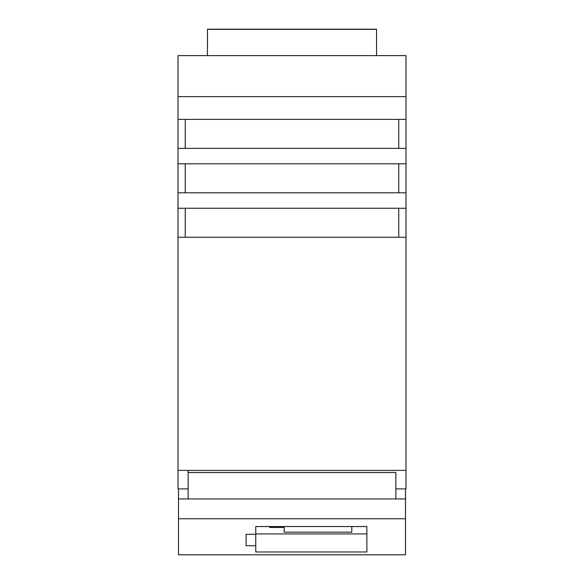 <?xml version="1.0" encoding="UTF-8"?>
<svg xmlns="http://www.w3.org/2000/svg" width="584" height="584" viewBox="0 0 584 584"><rect width="100%" height="100%" fill="white"/><g stroke="black" fill="none" stroke-linecap="round" stroke-linejoin="round"><path stroke-width="0.88" d="M405.997 208.254L178.003 208.254L178.003 192.8L405.997 192.8L405.997 237.243L178.003 237.243L178.003 470.405L405.997 470.405L405.997 488.896L395.85 488.896L395.85 472.485L395.85 498.933L395.85 472.485L188.15 472.485L188.15 498.933L188.15 470.405M405.997 237.243L405.997 470.405M178.003 96.623L405.997 96.623L405.997 119.384L178.003 119.384L178.003 55.619L405.997 55.619L405.997 96.623M178.003 470.405L178.003 488.896L188.15 488.896M376.527 55.619L376.527 29.2L207.473 29.2L207.473 55.619M207.473 29.375L376.527 29.375M270.268 29.251L241.28 29.229L270.268 29.251M178.003 148.365L405.997 148.365L405.997 163.819L178.003 163.819L178.003 119.384M185.252 192.8L185.252 163.819M178.003 192.8L178.003 163.819M398.748 208.254L398.748 237.243L398.748 208.254M178.003 237.243L178.003 208.254M398.748 163.819L398.748 192.8L398.748 163.819M185.252 237.243L185.252 208.254M185.252 148.365L185.252 119.384M398.748 119.384L398.748 148.365L398.748 119.384M405.997 163.819L405.997 192.8M405.997 119.384L405.997 148.365M405.508 553.384L405.508 554.8L178.492 554.8L178.492 488.896M255.77 551.968L255.77 527.213L255.77 551.968L366.869 551.968L366.869 526.542L255.77 526.542L255.77 534.287L246.112 534.287L246.112 545.733L246.112 534.287M255.77 545.733L246.112 545.733M405.508 554.749L405.508 518.753L178.492 518.753M178.492 498.933L405.508 498.933L405.508 518.753M405.508 488.896L405.508 534.557M269.684 526.542L269.684 527.476L284.174 527.476L284.174 532.177L351.802 532.177L351.802 526.542L351.802 532.177M255.77 533.929L366.869 533.929L366.869 526.542M284.174 526.542L284.174 527.476M207.473 29.2L376.527 29.2M405.508 554.8L178.492 554.8"/></g></svg>
